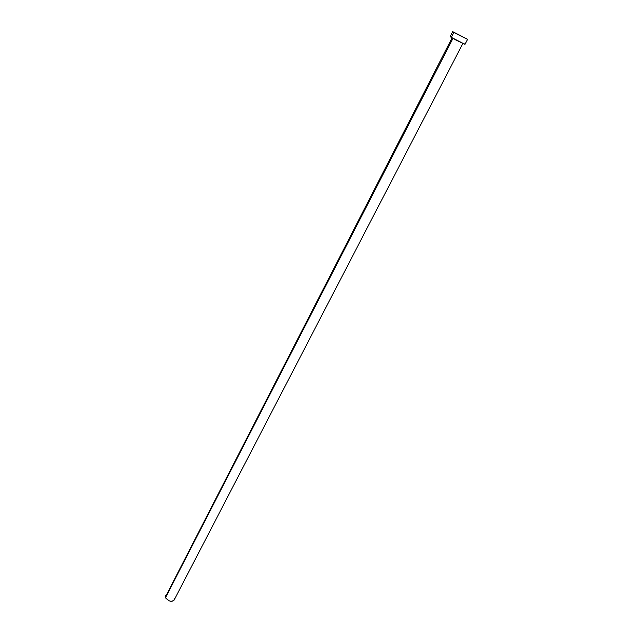 <?xml version="1.0" encoding="UTF-8"?>
<svg xmlns="http://www.w3.org/2000/svg" width="633" height="633" viewBox="0 0 633 633"><rect width="100%" height="100%" fill="white"/><g stroke="black" fill="none" stroke-linecap="round" stroke-linejoin="round"><path stroke-width="0.95" d="M165.569 597.552L452.919 38.439L165.569 597.552C168.346 601.326 171.187 602.181 174.107 600.116L171.915 601.334L169.359 600.939L165.893 598.232L165.624 595.716L165.569 597.552M453.845 32.441L467.597 39.349L453.845 32.441L451.258 37.489L453.845 32.441L452.69 31.658L467.597 39.349L453.845 32.441M452.69 31.658L450.118 36.682L464.994 44.365L455.942 40.077L450.759 36.864M463.799 43.527L464.867 44.223M174.146 598.256L174.115 600.092M452.033 37.94L166.471 594.878M467.597 39.349L464.994 44.365M462.858 43.527L174.107 600.116"/></g></svg>
